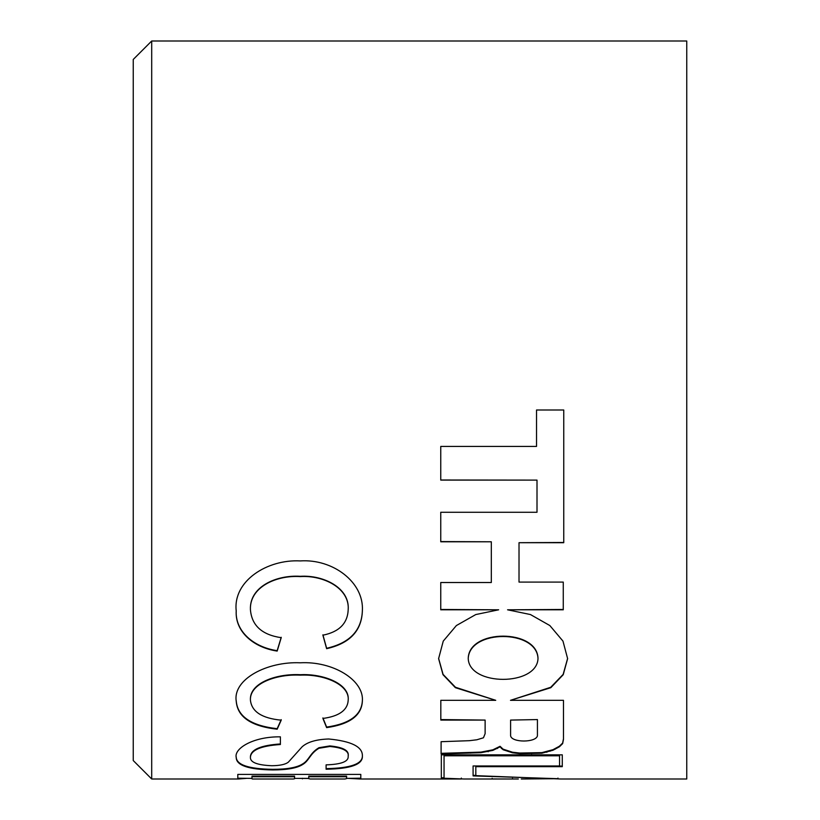 <?xml version="1.0" encoding="UTF-8"?>
<svg xmlns="http://www.w3.org/2000/svg" width="820" height="820" viewBox="0 0 820 820"><rect width="100%" height="100%" fill="white"/><g stroke="black" fill="none" stroke-linecap="round" stroke-linejoin="round"><path stroke-width="1.23" d="M440.822 720.083L485.122 720.083L485.122 733.685L483.452 737.785L476.83 739.783L469.358 740.685L441.098 741.7L441.098 753.908L480.971 752.688L492.871 750.382L500.067 746.856L503.111 749.736L512.531 752.791L519.726 753.601L541.876 753.201L552.987 750.249L559.394 746.784L562.643 743.617L563.473 739.363L563.473 700.321L510.491 700.321L550.835 687.683L563.227 674.696L567.624 658.634L562.971 641.107L549.841 625.547L530.448 614.549L507.57 609.803L563.268 609.803L563.268 582.087L519.019 582.087L519.019 542.697L563.75 542.697L563.75 410L536.526 410L536.526 446.428L440.75 446.428L440.75 480.11L537.008 480.11L537.008 512.264L440.75 512.264L440.75 541.784L491.313 541.784L491.313 582.518L440.75 582.518L440.75 609.803L498.652 609.803L475.774 614.559L456.371 625.557L443.251 641.117L438.608 658.634L443.005 674.696L455.387 687.672L495.731 700.321L440.822 700.321L440.822 720.083M246.318 778.385L238.466 779L151.7 779L151.7 41L686.75 41L686.75 779L560.706 779L475.815 775.648L475.815 766.669L562.284 766.669L562.284 754.841L441.324 754.841L441.324 778.364L461.332 779L359.939 779L348.633 778.385M281.219 637.683L277.17 651.08C253.472 647.564 234.961 631.564 236.221 610.951C232.777 580.97 267.279 559.127 300.212 560.921C332.746 558.697 364.049 582.108 362.378 610.654C361.784 630.734 349.863 643.403 326.627 648.681L322.906 635.192C339.06 631.933 347.485 623.518 348.182 609.957C349.925 588.124 323.336 575.066 300.284 576.583C276.361 575.035 249.557 587.048 250.418 609.578C251.668 625.465 261.939 634.834 281.219 637.683M281.219 720.165L277.17 729.216C251.043 726.264 237.39 716.905 236.221 701.151C232.777 679.124 267.279 661.299 300.212 662.796C332.746 660.971 364.049 679.985 362.378 700.936C361.784 715.399 349.863 724.296 326.627 727.617L322.906 718.443C339.06 716.27 347.485 710.264 348.182 700.423C349.925 684.341 323.336 673.927 300.284 675.147C276.361 673.886 249.557 683.511 250.418 700.147C251.668 711.657 261.939 718.32 281.219 720.165M272.712 769.939C286.979 769.918 296.891 768.155 302.457 764.64C309.242 760.816 309.745 753.754 318.959 748.27L329.824 746.487C343.026 747.737 349.146 751.017 348.182 756.327C348.654 761.534 341.294 764.383 326.104 764.865L326.104 769.232C350.786 768.811 362.881 764.424 362.378 756.091C362.819 746.887 351.595 741.188 328.697 738.994C316.315 739.404 307.449 742.008 302.108 746.815L288.486 762.016C285.678 764.394 280.132 765.634 271.881 765.726C257.183 765.132 250.028 762.303 250.418 757.229C250.92 750.074 260.914 745.841 280.378 744.519L280.378 736.832C252.632 736.514 233.884 748.793 236.221 757.485C236.273 765.388 248.439 769.539 272.712 769.939L272.712 769.334C248.439 768.945 236.273 764.793 236.221 756.911M238.466 779L237.8 778.805L237.8 774.408L360.8 774.408L360.8 778.795L359.929 779M308.761 778.477L297.106 778.385M151.7 779L133.25 760.55L133.25 59.45L151.7 41M277.17 651.08L277.17 650.67C253.462 647.185 234.95 631.164 236.221 610.613M362.378 610.326C361.774 630.354 349.863 643.003 326.627 648.282L322.906 634.813M348.182 609.957L348.182 609.619C349.925 587.817 323.336 574.81 300.284 576.306C276.33 574.769 249.577 586.73 250.418 609.25L250.418 609.578M281.219 637.304L277.17 650.67M277.17 729.216L277.17 728.683C251.033 725.731 237.38 716.393 236.221 700.659M362.378 700.454C361.774 714.886 349.863 723.763 326.627 727.094L322.906 717.93M326.627 727.617L326.627 727.094M348.182 700.423L348.182 699.942C349.925 683.87 323.336 673.497 300.284 674.706C276.33 673.456 249.577 683.05 250.418 699.665L250.418 700.147M281.219 719.642L277.17 728.683M280.378 743.955C260.914 745.277 250.92 749.511 250.418 756.655L250.418 757.229M362.378 755.517C362.87 763.84 350.786 768.207 326.104 768.627M348.182 756.327L348.182 755.753C349.156 750.474 343.037 747.204 329.824 745.923L318.959 747.707C309.755 753.18 309.232 760.232 302.457 764.045C296.881 767.561 286.969 769.324 272.712 769.334M329.824 746.487L329.824 745.923M318.959 748.27L318.959 747.707M302.457 764.64L302.457 764.045M360.8 778.18L346.604 778.385M302.457 778.867L302.457 778.252M251.996 778.385L237.8 778.19M294.564 776.12L251.996 776.12L251.996 776.735L294.564 776.735L294.564 776.12M346.604 776.12L308.761 776.12L308.761 776.735L346.604 776.735L346.604 776.12M308.761 776.735L308.761 778.672L310.216 779L344.953 779L346.604 778.58L346.604 776.735M251.996 776.735L251.996 778.805L252.58 779L293.396 779L294.564 778.744L294.564 776.735M537.428 719.57L510.593 720.083L537.428 719.57M438.608 658.388L443.066 674.368L455.469 687.273L495.731 700.321M440.822 719.57L485.122 720.083M441.098 753.334L480.971 752.114L492.871 749.818L500.067 746.303L503.111 749.172L512.531 752.217L519.726 753.037L541.876 752.627L552.987 749.685L559.394 746.22L562.643 743.063L563.473 738.81M510.491 700.321L550.743 687.283L563.145 674.399L567.624 658.419M507.57 609.803L563.268 609.475M519.019 542.697L563.75 542.471M440.75 479.997L537.008 480.11M440.75 541.569L491.313 541.784M440.75 609.475L498.652 609.803M537.992 658.399L538.002 658.193C536.997 628.797 469.224 628.807 468.23 658.193L468.23 658.399M538.002 658.193L538.002 658.603C536.977 629.165 469.276 629.145 468.23 658.603C469.255 686.268 536.946 686.289 538.002 658.603L538.002 658.193M447.187 753.231L447.187 753.805M470.721 752.524L470.721 753.098M480.971 752.114L480.971 752.688M488.166 751.181L488.166 751.755M492.871 749.818L492.871 750.382M497.299 747.973L497.299 748.537M500.067 746.303L500.067 746.856M501.45 747.973L501.45 748.537M503.111 749.172L503.111 749.736M508.103 750.874L508.103 751.438M512.531 752.217L512.531 752.791M519.726 753.037L519.726 753.601M531.626 753.129L531.626 753.703M541.876 752.627L541.876 753.201M546.858 751.704L546.858 752.278M550.117 750.649L550.117 751.212M552.987 749.685L552.987 750.249M555.16 748.629L555.16 749.193M559.394 746.22L559.394 746.784M562.643 743.063L562.643 743.617M537.428 720.083L537.428 735.827C535.993 742.694 511.772 742.797 510.593 735.817L510.593 720.083M562.284 766.075L475.815 766.075L475.815 766.669M441.324 777.76L444.05 777.801M461.332 778.067L461.332 778.682M559.547 755.22L444.05 755.22L444.05 755.804L559.547 755.804L559.547 755.22M475.815 775.423L473.089 775.289M557.969 778.088L557.969 778.703L473.089 775.894L473.089 765.962L559.547 765.962L559.547 755.804M521.274 779L557.969 778.703M518.332 779L464.058 779L444.05 778.252L444.05 755.804M492.164 778.344L492.164 779L509.292 779L492.164 778.959M512.51 778.385L512.51 779L509.292 779M308.761 778.385L294.564 778.385"/></g></svg>

